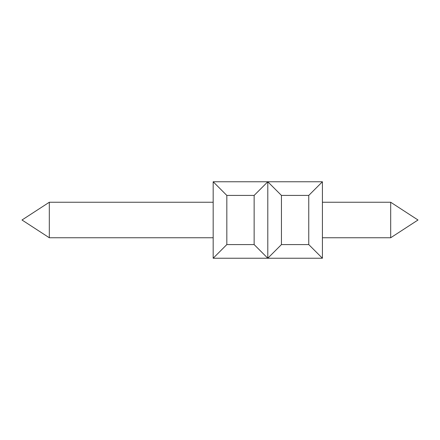 <?xml version="1.0" encoding="UTF-8"?>
<svg xmlns="http://www.w3.org/2000/svg" width="440" height="440" viewBox="0 0 440 440"><rect width="100%" height="100%" fill="white"/><g stroke="black" fill="none" stroke-linecap="round" stroke-linejoin="round"><path stroke-width="0.66" d="M213.174 202.246L49.313 202.246L49.313 237.754L213.174 237.754M322.416 258.236L322.416 181.764L308.759 195.421L308.759 244.58L322.416 258.236L267.795 258.236L281.446 244.58L308.759 244.58M226.826 244.58L254.139 244.58L267.795 258.236L213.174 258.236L226.826 244.58L226.826 195.421L213.174 181.764L213.174 258.236M322.416 181.764L267.795 181.764L254.139 195.421L254.139 244.58M254.139 195.421L226.826 195.421M390.687 237.754L418 220L390.687 202.246L418 220L390.687 237.754L418 220L390.687 202.246L418 220L390.687 237.754L390.687 202.246L418 220L390.687 237.754L322.416 237.754M308.759 195.421L281.446 195.421L267.795 181.764L267.795 258.236M267.795 181.764L213.174 181.764M281.446 195.421L281.446 244.58M49.313 202.246L22 220L49.313 237.754L22 220L49.313 202.246L22 220L49.313 237.754M390.687 202.246L322.416 202.246"/></g></svg>

